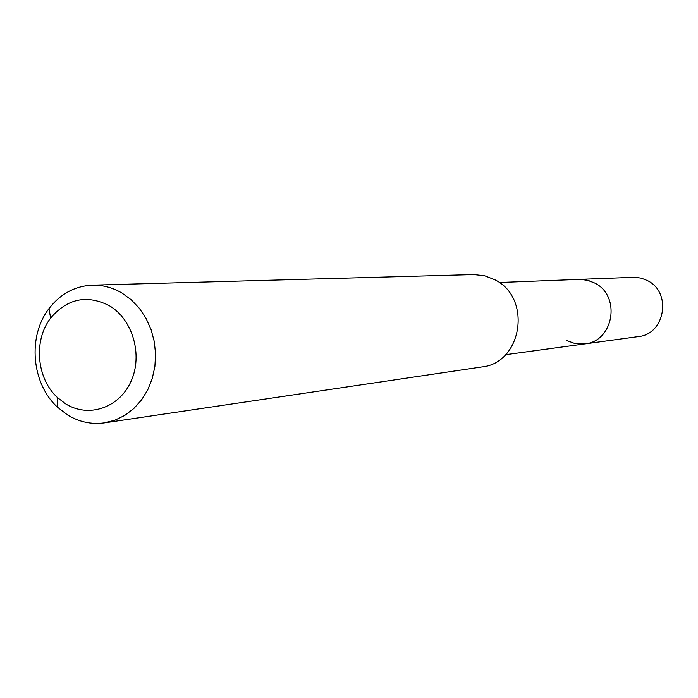 <?xml version="1.0" encoding="UTF-8"?>
<svg xmlns="http://www.w3.org/2000/svg" width="698" height="698" viewBox="0 0 698 698"><rect width="100%" height="100%" fill="white"/><g stroke="black" fill="none" stroke-linecap="round" stroke-linejoin="round"><path stroke-width="1.05" d="M505.561 354.706L638.251 336.611C665.177 334.359 672.139 292.279 647.412 280.579L641.462 278.214L635.171 277.254L579.148 279.375L587.097 280.134L594.626 282.995C621.272 295.725 613.804 341.497 584.811 343.896L575.265 343.652L566.235 340.38M584.811 343.896C613.804 341.497 621.272 295.725 594.626 282.995L588.213 280.413L580.291 279.348L499.236 282.507M104.403 422.875L481.742 366.974C522.244 363.239 532.26 297.906 494.882 279.767L484.543 275.736L473.645 274.567L92.328 285.159C102.658 284.924 112.509 287.532 121.862 292.977L131.163 299.721L139.303 308.254L146.013 318.305L151.065 329.543L154.284 341.61L155.575 354.087L154.877 366.563L152.225 378.639L147.714 389.903L141.485 399.989L133.763 408.574L124.811 415.38L114.908 420.196L104.403 422.875C91.429 424.646 79.144 422.002 67.532 414.944L57.62 407.309C31.523 383.726 27.37 336.384 48.973 308.629C60.377 293.867 74.826 286.049 92.328 285.159M65.586 403.819L57.602 397.677C36.54 378.709 33.19 340.458 50.622 318.114C67.235 298.561 86.779 294.408 109.246 305.645C132.768 319.326 143.09 355.134 130.98 381.457C119.21 407.998 88.419 418.224 65.586 403.819M57.602 397.677L57.62 407.309M50.622 318.114L48.973 308.629"/></g></svg>
